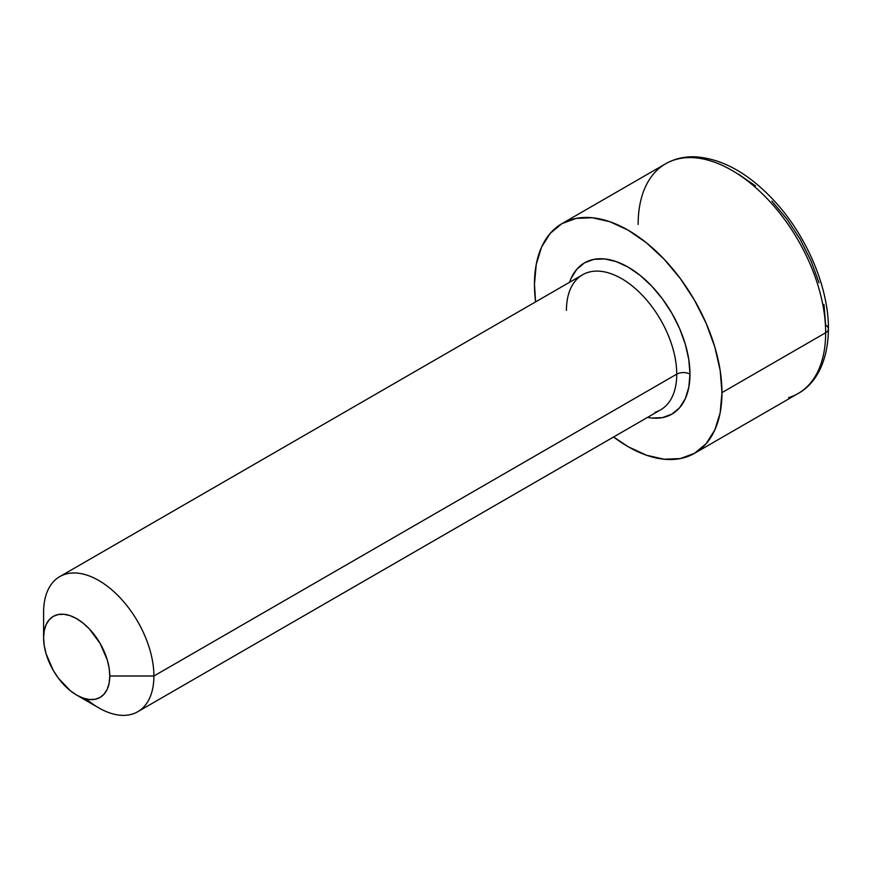 <?xml version="1.0" encoding="UTF-8"?>
<svg xmlns="http://www.w3.org/2000/svg" width="872" height="872" viewBox="0 0 872 872"><rect width="100%" height="100%" fill="white"/><g stroke="black" fill="none" stroke-linecap="round" stroke-linejoin="round"><path stroke-width="1.31" d="M655.003 412.271A78 45.028 -120 0 0 676.748 374.153L153.908 676.007L109.785 676.007A46.794 27.021 60 0 1 76.692 695.115A46.794 27.021 60 0 1 43.6 637.803L44.232 645.618L46.118 653.88L53.29 670.415L58.304 678.067L70.24 690.657L76.692 695.115L83.145 698.112L89.358 699.518L95.081 699.289L100.095 697.437L104.204 694.014L107.267 689.174L109.142 683.092L109.785 676.007L109.142 668.192L107.267 659.93L100.095 643.394L89.358 628.919L83.145 623.153L76.692 618.695L70.24 615.697L64.027 614.291L58.304 614.52L53.29 616.373L49.181 619.796L46.118 624.635L44.232 630.718L43.6 637.803L43.6 612.329L43.6 637.803A46.794 27.021 60 0 1 76.692 618.695A46.794 27.021 60 0 1 109.785 676.007L153.908 676.007A78 45.028 -120 0 0 98.754 580.48A78 45.028 -120 0 0 43.6 612.329A78 45.028 60 0 1 59.754 576.621A78 45.028 60 0 1 119.856 597.516A78 45.028 60 0 1 153.908 676.007L676.748 374.153A9.363 5.406 180 0 1 689.981 374.153A87.353 50.434 60 0 1 647.536 417.394L651.853 418.037L662.535 417.601L671.887 414.135L679.571 407.769L685.283 398.733L688.793 387.375L689.981 374.153A9.363 5.406 0 0 0 676.748 374.153A78 45.028 -120 0 0 642.697 295.652A78 45.028 -120 0 0 582.594 274.756L59.754 576.621M638.141 224.496A132.599 76.551 60 0 1 675.113 159.696A132.599 76.551 60 0 1 773.529 205.65A132.599 76.551 60 0 1 825.653 332.755A9.363 5.406 0 0 0 828.4 328.929A9.363 5.406 180 0 1 825.653 332.755A132.599 76.551 -120 0 0 767.785 199.317A132.599 76.551 -120 0 0 665.598 163.794C674.448 158.748 684.346 156.415 695.289 156.807C723.128 158.748 750.094 174.128 776.167 202.969C807.646 237.936 828.738 288.588 828.4 328.929C828.193 363.046 814.503 384.726 798.196 393.457A132.599 76.551 -120 0 0 825.653 332.755L721.972 392.618L825.653 332.755A132.599 76.551 60 0 1 788.691 397.556M534.46 284.359A132.599 76.551 60 0 1 561.917 223.657A132.599 76.551 60 0 1 664.093 259.18A132.599 76.551 60 0 1 721.972 392.618A132.599 76.551 60 0 1 694.515 453.32A132.599 76.551 60 0 1 613.594 436.992L628.211 446.747L646.501 455.228L664.093 459.228L680.302 458.574L694.515 453.32L706.167 443.641L714.833 429.929L720.174 412.696L721.972 392.618L720.174 370.458L714.833 347.067L706.167 323.349L694.515 300.208L680.302 278.539L664.093 259.18L646.501 242.863L628.211 230.219L609.92 221.739L592.339 217.749L576.12 218.392L561.917 223.657L550.254 233.325L541.588 247.049L536.258 264.271L534.46 284.359L535.604 301.897A132.599 76.551 60 0 1 534.46 284.359M738.519 174.182L755.523 185.932M771.862 201.094L786.926 219.09L800.136 239.222L810.971 260.728L819.026 282.779M823.986 304.513L825.653 325.114A9.363 5.406 180 0 1 828.4 328.929M569.547 282.299L571.149 278.244L576.85 269.208L584.534 262.832L593.897 259.365L604.579 258.94L616.166 261.578L628.211 267.159L640.266 275.487L651.853 286.234L662.535 298.998L671.887 313.266L679.571 328.515L685.283 344.135L688.793 359.547L689.981 374.153A87.353 50.434 60 0 0 637.999 273.71A87.353 50.434 60 0 0 569.547 282.299M76.692 695.115L98.754 707.857A78 45.028 -120 0 0 153.908 676.007A78 45.028 60 0 1 137.754 711.716A78 45.028 60 0 1 86.295 699.017M137.754 711.716L660.595 409.851A78 45.028 -120 0 0 676.748 374.153A78 45.028 -120 0 0 646.087 299.379A78 45.028 -120 0 0 588.186 272.347A78 45.028 -120 0 0 566.44 310.465M561.917 223.657L665.598 163.794M694.515 453.32L798.196 393.457"/></g></svg>
